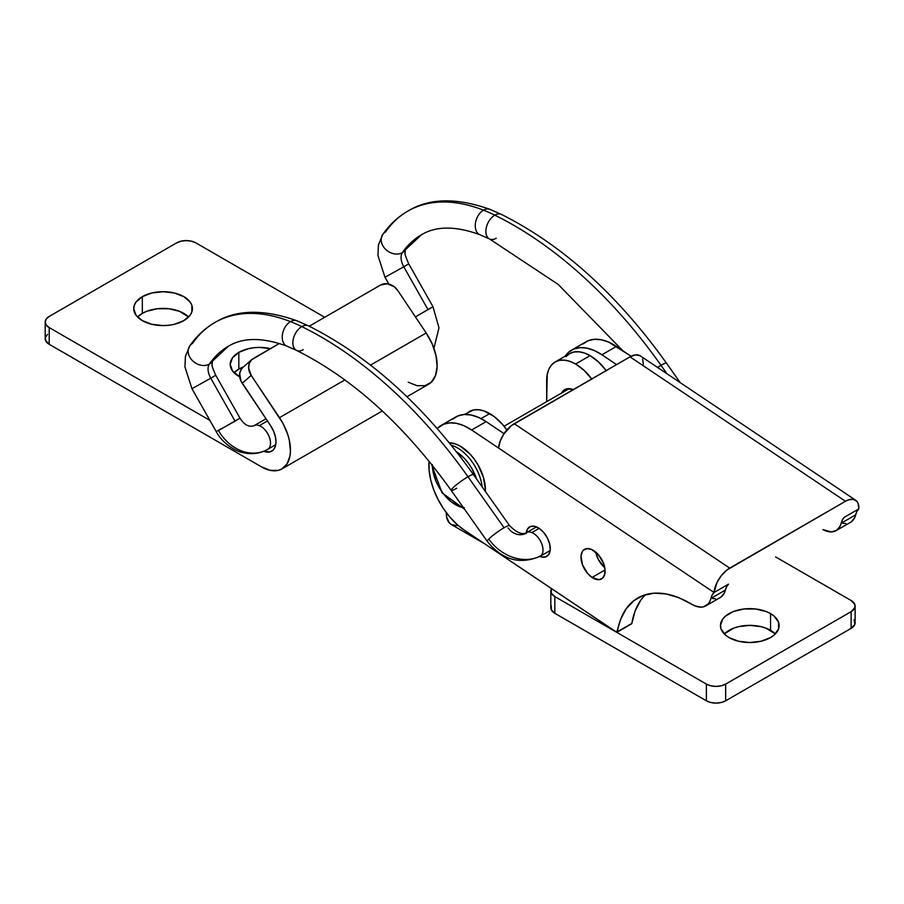 <?xml version="1.0" encoding="UTF-8"?>
<svg xmlns="http://www.w3.org/2000/svg" width="904" height="904" viewBox="0 0 904 904"><rect width="100%" height="100%" fill="white"/><g stroke="black" fill="none" stroke-linecap="round" stroke-linejoin="round"><path stroke-width="1.36" d="M189.648 346.085A13.65 10.746 34.6 0 0 192.981 361.114A13.65 10.746 34.6 0 0 209.321 364.109A167.59 96.762 60 0 1 228.689 346.062A167.59 96.762 -120 0 0 209.321 364.109A13.65 10.746 34.6 0 0 212.237 361.419A13.65 10.746 -145.4 0 1 209.321 364.109A13.65 10.746 -145.4 0 1 192.981 361.114A13.65 10.746 -145.4 0 1 189.648 346.085A13.65 10.746 -145.4 0 1 192.563 343.384A194.891 112.514 60 0 1 215.073 322.4A194.891 112.514 60 0 1 290.478 321.609A13.65 9.029 -68.6 0 1 296.964 320.784A13.65 9.029 111.4 0 0 290.478 321.609A194.891 112.514 60 0 1 301.789 326.604A13.65 8.452 -63.9 0 1 308.479 325.858A13.65 8.452 116.1 0 0 301.789 326.604A354.831 204.869 60 0 1 468.001 476.758A13.65 1.763 -35.3 0 1 473.47 474.611M237.775 419.343L235.051 421.162L210.779 378.222A13.65 7.876 60 0 1 209.321 364.109A13.65 7.876 -120 0 0 210.779 378.222L215.728 375.262L210.779 378.222L235.051 421.162L218.474 430.485A40.94 33.425 61.6 0 0 266.849 449.808A40.94 33.425 61.6 0 0 267.573 449.412M430.779 307.914L415.422 316.886L433.005 306.761L408.732 263.832L403.783 266.793L408.732 263.832C405.738 256.928 404.54 253.391 405.128 253.21L405.32 249.832L421.49 234.746C436.259 225.876 455.774 225.876 480.024 234.769L489.539 238.961L558.163 284.398L622.867 350.763M221.197 428.666L216.237 431.626C222.904 444.248 237.255 452.147 243.786 452.814C251.979 454.576 259.697 453.559 266.917 449.774L267.674 449.344A13.65 7.876 -120 0 0 269.448 437.412A13.65 7.876 -120 0 0 259.324 425.648A13.65 7.876 -120 0 0 254.137 425.648A13.65 11.142 -118.4 0 1 253.9 425.784A13.65 11.142 61.6 0 0 254.137 425.648A13.65 7.876 60 0 1 259.324 425.648A13.65 7.876 60 0 1 269.448 437.423A13.65 7.876 60 0 1 267.674 449.344L275.743 444.689M489.968 209.355A13.65 9.029 111.4 0 0 483.482 210.18A194.891 112.514 60 0 1 494.793 215.175A13.65 8.452 -63.9 0 1 501.483 214.429A13.65 8.452 116.1 0 0 494.793 215.175A13.65 8.452 116.1 0 0 486.262 227.74A13.65 8.452 116.1 0 0 489.584 238.984A13.65 8.452 -63.9 0 1 486.262 227.74A13.65 8.452 -63.9 0 1 494.793 215.175A354.831 204.869 60 0 1 661.005 365.329A354.831 204.869 -120 0 0 494.793 215.175A194.891 112.514 -120 0 0 483.482 210.18A13.65 9.029 -68.6 0 1 489.968 209.355M405.241 249.979A13.65 10.746 -145.4 0 1 402.325 252.679A13.65 7.876 -120 0 0 403.783 266.793L428.055 309.722L403.783 266.793A13.65 7.876 60 0 1 402.325 252.679A13.65 10.746 34.6 0 0 405.241 249.979M657.57 367.453A13.65 1.763 -35.3 0 1 661.005 365.329L666.96 373.747L661.005 365.329A13.65 1.763 144.7 0 0 657.57 367.453M216.237 431.626L191.964 388.686L210.779 378.222L191.964 388.686L184.924 366.922L185.433 356.346L189.716 345.995C196.507 336.152 204.88 328.333 214.836 322.536C236.181 309.484 263.561 308.897 296.987 320.796L308.524 325.881C369.453 356.504 424.439 406.088 473.481 474.634A13.65 1.763 144.7 0 0 468.001 476.758L504.082 527.744A13.65 1.763 -35.3 0 1 509.562 525.619A13.65 1.763 144.7 0 0 504.082 527.744A13.65 1.763 144.7 0 0 488.77 539.078A40.94 33.007 44.5 0 0 541.18 555.508A13.65 7.876 -120 0 0 541.575 543.361A13.65 7.876 -120 0 0 531.834 532.569A13.65 7.876 -120 0 0 526.614 532.592M382.652 234.656A13.65 10.746 34.6 0 0 385.985 249.685A13.65 10.746 34.6 0 0 402.325 252.679A167.59 96.762 60 0 1 421.693 234.622A167.59 96.762 -120 0 0 402.325 252.679A13.65 10.746 -145.4 0 1 385.985 249.685A13.65 10.746 -145.4 0 1 382.652 234.656A13.65 10.746 -145.4 0 1 385.567 231.955A194.891 112.514 60 0 1 408.088 210.971A194.891 112.514 60 0 1 483.482 210.18A194.891 112.514 -120 0 0 408.088 210.971M456.689 488.273A13.65 1.763 -35.3 0 1 451.22 490.42A13.65 1.763 -35.3 0 1 456.271 484.906A13.65 1.763 -35.3 0 1 468.001 476.758A354.831 204.869 -120 0 0 301.789 326.604A194.891 112.514 -120 0 0 290.478 321.609A13.65 9.029 111.4 0 0 282.41 334.729A13.65 9.029 111.4 0 0 287.054 346.209A13.65 9.029 -68.6 0 1 282.41 334.729A13.65 9.029 -68.6 0 1 290.478 321.609A194.891 112.514 -120 0 0 215.073 322.4M267.437 420.959L259.324 425.648L267.437 420.959M266.849 449.808A40.94 33.425 -118.4 0 1 218.474 430.485L240.001 418.19L215.728 375.262C212.734 368.369 211.536 364.82 212.124 364.64L212.316 361.261L228.475 346.175C243.255 337.305 262.77 337.305 287.02 346.198L296.523 350.39C352.797 378.55 404.359 425.219 451.209 490.397A13.65 1.763 144.7 0 1 456.351 484.838A13.65 1.763 144.7 0 1 468.001 476.758L504.082 527.744A13.65 1.763 -35.3 0 0 488.77 539.078A13.65 1.763 144.7 0 0 487.279 541.383A13.65 1.763 -35.3 0 1 488.77 539.078A40.94 33.007 -135.5 0 0 541.18 555.508A13.65 7.876 60 0 1 540.185 556.276L550.129 550.536M480.058 234.78A13.65 9.029 -68.6 0 1 475.414 223.299A13.65 9.029 -68.6 0 1 483.482 210.18A13.65 9.029 111.4 0 0 475.414 223.299A13.65 9.029 111.4 0 0 480.058 234.78M388.822 284.059L384.968 277.257L403.783 266.793L384.968 277.257L377.928 255.493L378.437 244.916L382.72 234.565C389.511 224.723 397.884 216.903 407.84 211.107C429.185 198.055 456.565 197.467 490.002 209.366L501.528 214.451C562.457 245.074 617.443 294.659 666.497 363.205A13.65 1.763 144.7 0 0 661.005 365.329A13.65 1.763 -35.3 0 1 666.474 363.182L680.249 382.652M508.071 527.936A13.65 11.006 44.5 0 0 525.54 533.405A13.65 7.876 60 0 1 526.535 532.637A13.65 7.876 60 0 1 531.834 532.569L539.157 528.343L531.834 532.569A13.65 7.876 60 0 1 541.575 543.361A13.65 7.876 60 0 1 541.18 555.508A13.65 7.876 -120 0 1 540.106 556.322M301.789 326.604A13.65 8.452 116.1 0 0 293.258 339.169A13.65 8.452 116.1 0 0 296.568 350.413A13.65 8.452 -63.9 0 1 293.258 339.169A13.65 8.452 -63.9 0 1 301.789 326.604M496.262 238.238A13.65 8.452 -63.9 0 1 489.584 238.984M240.001 418.19C244.272 424.857 248.916 427.377 253.922 425.773L254.035 425.705A13.65 7.876 60 0 1 254.137 425.648M303.258 349.667A13.65 8.452 -63.9 0 1 296.568 350.413M770.547 630.325A29.346 16.939 0 0 0 724.285 633.941L733.506 628.223L738.579 626.653L749.8 625.365L761.032 626.653L766.106 628.223L775.327 633.941A29.346 16.939 0 0 0 770.547 630.325L770.547 613.613L770.547 630.325M729.053 637.569A29.346 16.939 180 0 1 720.465 625.591A29.346 16.939 180 0 1 738.579 609.94A29.346 16.939 180 0 1 770.547 613.613L766.106 611.499L755.529 608.968L744.082 608.968L733.506 611.499L725.404 616.178L722.691 619.104L720.465 625.591L721.03 628.89L725.404 635.004L729.053 637.569L738.579 641.241L749.8 642.529L761.032 641.241L770.547 637.569L774.197 635.004L778.581 628.89L778.581 622.28L774.197 616.178L770.547 613.613A29.346 16.939 180 0 1 779.146 625.591A29.346 16.939 180 0 1 761.032 641.241A29.346 16.939 180 0 1 729.053 637.569M464.17 414.507L473.651 409.941L478.657 409.738L484.081 410.97L494.036 416.45L502.262 424.123L506.873 429.976A40.94 23.64 -120 0 0 489.731 413.591L481.03 418.62L489.731 413.591A40.94 23.64 -120 0 0 469.255 411.569L465.662 414.552M561.587 393.037A21.832 12.611 60 0 1 564.695 389.669A21.832 12.611 60 0 1 573.272 389.601L567.034 388.799L562.774 391.262L561.35 393.522M606.2 370.595A40.94 23.64 -120 0 0 590.097 355.645L584.447 353.023L579.012 351.792L574.006 351.995L569.622 353.622L555.146 361.973L551.542 364.967L548.875 369.194L547.225 374.516L546.671 401.658L546.671 380.72A40.94 23.64 60 0 1 555.146 361.973A40.94 23.64 60 0 1 575.622 364.007L590.097 355.645A40.94 23.64 -120 0 0 569.622 353.622L566.017 356.605M551.293 605.703L551.293 609.771L554.83 613.307L706.374 700.803L710.804 702.51L716.024 703.109L721.256 702.51L725.675 700.803L851.127 628.37L854.868 624.336L854.088 619.782M855.127 606.087L855.127 622.799A13.65 7.876 0 0 1 851.127 628.37L851.127 611.658L851.127 628.37L725.675 700.803L725.675 684.091L851.127 611.658A13.65 7.876 180 0 0 855.127 606.087A13.65 7.876 180 0 0 851.127 600.516L775.621 556.92L851.127 600.516L854.868 604.55L854.868 607.624L851.127 611.658L725.675 684.091L721.256 685.797L716.024 686.396L710.804 685.797L706.374 684.091L554.83 596.595L551.293 593.058L551.293 588.979A13.65 7.876 180 0 0 550.83 591.024A13.65 7.876 180 0 0 554.83 596.595L706.374 684.091L706.374 700.803L554.83 613.307L554.83 596.595L554.83 613.307A13.65 7.876 0 0 1 550.83 607.737L550.83 591.024M606.358 370.821L598.606 362.041L590.097 355.645L575.622 364.007A40.94 23.64 60 0 1 591.724 378.957M484.341 543.598L451.39 524.569A24.566 14.181 120 0 1 446.305 513.325L447.254 513.867L446.305 512.624L446.632 517.043L449.231 522.772L451.39 524.569L457.028 525.665M555.146 361.973L559.531 360.357L564.537 360.154L569.972 361.385L575.622 364.007L584.131 370.391L591.883 379.171M725.675 700.803L725.675 684.091A13.65 7.876 180 0 1 706.374 684.091L706.374 700.803A13.65 7.876 0 0 0 725.675 700.803M594.007 550.807A17.063 9.854 60 0 1 604.358 565.859A17.063 9.854 60 0 1 601.567 578.899A17.063 9.854 60 0 1 592.075 577.453L605.07 569.949L592.075 577.453L587.543 573.351L582.504 564.831L581.012 556.073L582.3 551.587L583.577 550.027L587.171 548.57L591.645 549.485L598.538 554.898L603.578 563.429L605.025 569.43L604.64 574.628L602.505 578.232L598.923 579.69L592.075 577.453A17.063 9.854 60 0 1 581.724 562.401A17.063 9.854 60 0 1 584.515 549.349A17.063 9.854 60 0 1 594.007 550.807M526.162 533.609L527.45 529.122L530.365 526.546L534.479 526.275L539.146 528.343A17.063 9.854 60 0 1 549.508 543.394A17.063 9.854 60 0 1 546.717 556.446A17.063 9.854 60 0 1 539.891 556.446M583.035 343.938L588.289 340.684L594.504 339.282L601.442 339.802L608.833 342.209L631.082 356.266L616.404 346.424A54.59 31.516 -120 0 0 586.007 341.791L571.531 350.142A54.59 31.516 60 0 1 601.928 354.786L616.573 364.606L601.928 354.786L616.404 346.424L601.928 354.786L594.357 350.571L586.967 348.153L580.029 347.644L573.814 349.034L568.559 352.289L565.147 356.199A54.59 31.516 60 0 1 571.531 350.142M643.332 364.481A20.498 10.848 -56.2 0 1 643.332 364.493L642.665 359.001M631.184 623.873L617.387 631.749A1.367 0.791 60 0 1 617.116 632.19A1.367 0.791 60 0 1 616.359 632.077L464.373 530.207A54.59 31.516 60 0 1 428.993 461.774L429.129 470.588L430.733 480.058L433.75 489.81L438.067 499.483L443.514 508.692L449.887 517.088L456.927 524.354L464.373 530.207L616.709 632.235L620.743 619.093L626.291 608.618L633.851 600.651L643.185 595.465L653.987 593.193L665.932 593.928L678.633 597.646L694.939 605.872L701.108 607.138L703.866 606.708L708.295 603.793L709.855 601.386L712.149 595.092L714.047 592.493L717.132 582.187L721.46 575.452L726.85 570.051L845.466 501.268L848.268 499.946L853.319 499.324L857.003 501.426L858.145 503.426L858.8 508.918L856.902 511.528L854.608 517.811L851.037 522.015M845.861 523.563L842.867 523.292M639.896 355.622L635.455 354.876L629.998 356.854L514.229 423.693L729.709 568.107L845.466 501.268A20.498 10.848 -56.2 0 1 855.715 500.262A20.498 10.848 -56.2 0 1 858.8 508.918L844.325 517.269L842.426 519.879L840.132 526.173L836.562 530.365L831.386 531.925L822.968 529.586A27.289 15.763 60 0 0 836.098 530.648L850.574 522.297A27.289 15.763 -120 0 0 855.659 514.862L841.183 523.213A27.289 15.763 60 0 1 836.098 530.648M720.759 597.228L724.33 593.024L726.624 586.741L728.522 584.131L714.047 592.493L471.651 429.999L464.08 425.784L456.689 423.377L449.751 422.857L443.536 424.247L437.208 428.53A54.59 31.516 60 0 1 441.254 425.366A54.59 31.516 60 0 1 471.651 429.999L486.126 421.637L478.555 417.433L471.165 415.015L464.227 414.495L458.012 415.896L452.757 419.151M526.241 532.795A17.063 9.854 60 0 1 529.654 526.896A17.063 9.854 60 0 1 539.146 528.343L543.677 532.445L547.372 537.948L549.666 544.016L550.208 549.734L548.92 554.22L546.005 556.796L541.891 557.067L539.575 556.31M855.715 500.262L640.247 355.837A20.498 10.848 123.8 0 0 629.998 356.854L845.466 501.268L629.998 356.854L511.381 425.626L503.652 434.282L500.127 441.288L498.579 448.045L471.651 429.999L486.126 421.637L504.059 433.66L486.126 421.637A54.59 31.516 -120 0 0 455.729 417.004L441.254 425.366M617.116 632.19L631.591 623.828A1.367 0.791 -120 0 0 631.862 623.387L635.218 610.731L640.766 600.256M712.589 598.504L715.584 598.787M604.787 567.768L598.335 559.497L595.77 552.129A17.063 9.854 -120 0 0 604.787 567.768M844.325 517.269L858.8 508.918A27.289 15.763 -120 0 0 855.659 514.862L841.183 523.213A27.289 15.763 60 0 1 844.325 517.269M645.592 594.662A103.937 60.014 -120 0 0 631.862 623.387L617.387 631.749A103.937 60.014 60 0 1 637.84 597.962A103.937 60.014 60 0 1 691.684 604.222A27.289 15.763 60 0 0 705.821 605.861L720.296 597.51A27.289 15.763 -120 0 0 725.381 590.075L710.906 598.437A27.289 15.763 60 0 1 705.821 605.861M514.229 423.693A20.498 10.848 123.8 0 0 498.579 448.045L714.047 592.493A20.498 10.848 -56.2 0 1 729.709 568.107L514.229 423.693M710.906 598.437A27.289 15.763 60 0 1 714.047 592.493L728.522 584.131A27.289 15.763 -120 0 0 725.381 590.075L710.906 598.437M463.413 507.652A32.759 18.916 60 0 1 432.451 467.639M485.391 489.64L484.476 490.171L485.391 489.64A35.482 20.487 -120 0 0 449.243 442.768L455.401 443.921L460.294 446.18L469.899 453.932L474.238 459.119L478.035 464.916L483.482 477.448L485.391 489.64A35.482 20.487 -120 0 1 485.335 491.392L485.391 489.64M451.209 445.175A35.482 20.487 60 0 1 482.227 486.996A35.482 20.487 -120 0 0 451.209 445.175M432.315 464.566L432.756 470.046L436.214 481.685L442.61 492.748L450.949 501.562L459.989 506.782L464.34 507.765M476.51 478.917L471.854 468.487L468.34 463.13L464.34 458.351L456.486 451.808A32.759 18.916 60 0 1 476.51 478.917M270.804 348.707L259.572 347.418L253.843 347.746L248.34 348.707L238.825 352.379A29.346 16.939 180 0 0 230.226 364.357A29.346 16.939 180 0 0 239.718 376.832L232.464 370.843L230.226 364.357L232.464 357.871L238.825 352.379L238.825 369.092A29.346 16.939 0 0 0 234.046 372.719L238.825 369.092L243.436 366.922A29.346 16.939 0 0 0 238.825 369.092L238.825 352.379A29.346 16.939 180 0 1 270.432 348.616M188.597 316.999A29.346 16.939 0 0 0 142.323 313.383L142.323 296.659A29.346 16.939 180 0 1 174.302 292.986A29.346 16.939 180 0 1 192.416 308.648A29.346 16.939 180 0 1 183.817 320.626L174.302 324.299L168.799 325.259L163.07 325.587L151.838 324.299L142.323 320.626L135.962 315.123L133.724 308.648L134.289 305.337L135.962 302.162L142.323 296.659L151.838 292.986L163.07 291.698L174.302 292.986L183.817 296.659L190.179 302.162L191.851 305.337L191.851 311.948L190.179 315.123L183.817 320.626A29.346 16.939 180 0 1 151.838 324.299A29.346 16.939 180 0 1 133.724 308.648A29.346 16.939 180 0 1 142.323 296.659L142.323 313.383L146.764 311.27L157.341 308.739L168.799 308.739L179.376 311.27L188.597 316.999M47.505 334.356L45.46 337.192L45.46 340.266L49.2 344.3L49.2 327.587A13.65 7.876 180 0 1 45.2 322.016A13.65 7.876 180 0 1 49.2 316.445L176.585 242.893A13.65 7.876 180 0 1 195.885 242.893L324.705 317.281L195.885 242.893L191.456 241.187L186.235 240.588L181.003 241.187L176.585 242.893L49.2 316.445L46.24 318.999L45.2 322.016L46.24 325.033L49.2 327.587L209.864 420.349L49.2 327.587L49.2 344.3L261.505 466.871L270.296 470.374L278.262 470.374L281.698 469.052L287.043 463.921L289.981 455.91L290.444 451.051L289.314 440.191L287.743 434.462L282.782 423.061L251.21 375.375L242.204 383.262L270.499 425.547L273.528 431.072L275.404 436.824L275.969 442.248L275.166 446.836L273.076 450.169L269.889 451.91L263.765 451.265A20.476 11.82 60 0 0 271.742 451.175A20.476 11.82 60 0 0 270.499 425.547L240.916 380.957L239.684 373.646L241.176 369.386L242.882 367.408M137.544 316.999L142.323 313.383A29.346 16.939 0 0 0 137.544 316.999M45.2 322.016L45.2 338.729A13.65 7.876 0 0 0 49.2 344.3L261.505 466.871A40.94 23.64 60 0 0 281.969 468.905L382.302 410.981M253.301 358.504L279.313 343.486L251.561 359.815L249.21 363.51L248.634 368.154L251.21 375.375A13.65 11.074 -131.2 0 1 251.866 359.532A13.65 11.074 -131.2 0 1 253.301 358.504M309.224 326.22L380.686 284.963L387.319 283.766L394.268 286.783L397.896 290.681L426.191 332.977L397.896 290.681A13.65 11.074 -131.2 0 0 380.686 284.963L309.224 326.22M408.19 382.189L416.981 385.68L424.948 385.692L431.332 382.2L435.525 375.544L437.129 366.357L435.988 355.509L432.225 344.017L426.191 332.977L370.55 365.103L426.191 332.977A40.94 23.64 -120 0 1 428.654 384.211L406.958 396.743M251.866 359.532L242.86 367.431A13.65 11.074 48.8 0 0 242.204 383.262L251.21 375.375L279.505 417.659L344.876 379.917L279.505 417.659A40.94 23.64 60 0 1 281.969 468.905M433.931 348.345L438.971 327.824L433.005 306.761M536.479 526.896L526.535 532.637C522.433 535.123 516.783 532.784 509.562 525.619L473.481 474.634M540.185 556.276C519.958 564.932 502.319 559.971 487.279 541.383L451.209 490.397M265.991 418.801L254.035 425.705M464.475 509.155L442.056 492.872L431.524 464.249M504.059 426.247L569.181 388.652"/></g></svg>
